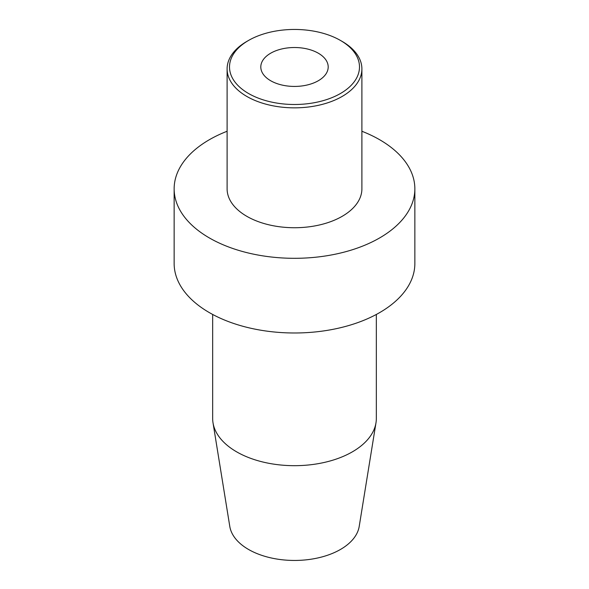 <?xml version="1.0" encoding="UTF-8"?>
<svg xmlns="http://www.w3.org/2000/svg" width="589" height="589" viewBox="0 0 589 589"><rect width="100%" height="100%" fill="white"/><g stroke="black" fill="none" stroke-linecap="round" stroke-linejoin="round"><path stroke-width="0.88" d="M213.019 422.828A81.842 47.253 180 0 0 266.736 462.88A81.842 47.253 180 0 0 352.369 451.844A81.842 47.253 0 0 0 375.981 422.828L359.209 526.426A64.989 37.519 0 0 1 340.457 549.463A64.989 37.519 180 0 1 272.457 558.225A64.989 37.519 180 0 1 229.791 526.426L213.019 422.828A81.842 47.253 180 0 1 212.658 418.433L212.658 314.452M375.981 422.828A81.842 47.253 0 0 0 376.342 418.433L376.342 314.452M414.855 188.826A120.355 69.487 0 0 1 379.603 237.956A120.355 69.487 180 0 1 248.44 253.02A120.355 69.487 180 0 1 174.145 188.826L174.145 263.504A120.355 69.487 180 0 0 248.44 327.698A120.355 69.487 180 0 0 379.603 312.641A120.355 69.487 0 0 0 414.855 263.504L414.855 188.826A120.355 69.487 0 0 0 361.896 131.259M174.145 188.826A120.355 69.487 180 0 1 209.397 139.689A120.355 69.487 0 0 1 227.104 131.259M227.104 68.935L227.104 188.826A67.396 38.911 180 0 0 268.709 224.77A67.396 38.911 180 0 0 342.157 216.34A67.396 38.911 0 0 0 361.896 188.826L361.896 68.935A67.396 38.911 0 0 0 342.157 41.421L340.457 40.442A64.989 37.519 0 0 0 248.543 40.442L246.843 41.421A67.396 38.911 0 0 0 227.104 68.935A67.396 38.911 0 0 0 268.709 104.886A67.396 38.911 0 0 0 342.157 96.449A67.396 38.911 0 0 0 361.896 68.935M246.843 41.421L248.543 40.442A64.989 37.519 0 0 0 248.543 93.504A64.989 37.519 0 0 0 340.457 93.504A64.989 37.519 0 0 0 340.457 40.442M318.325 80.73A33.698 19.459 180 0 1 281.601 84.949A33.698 19.459 180 0 1 260.802 66.969A33.698 19.459 180 0 1 270.675 53.216A33.698 19.459 180 0 1 307.399 48.997A33.698 19.459 180 0 1 328.198 66.969A33.698 19.459 180 0 1 318.325 80.73"/></g></svg>
